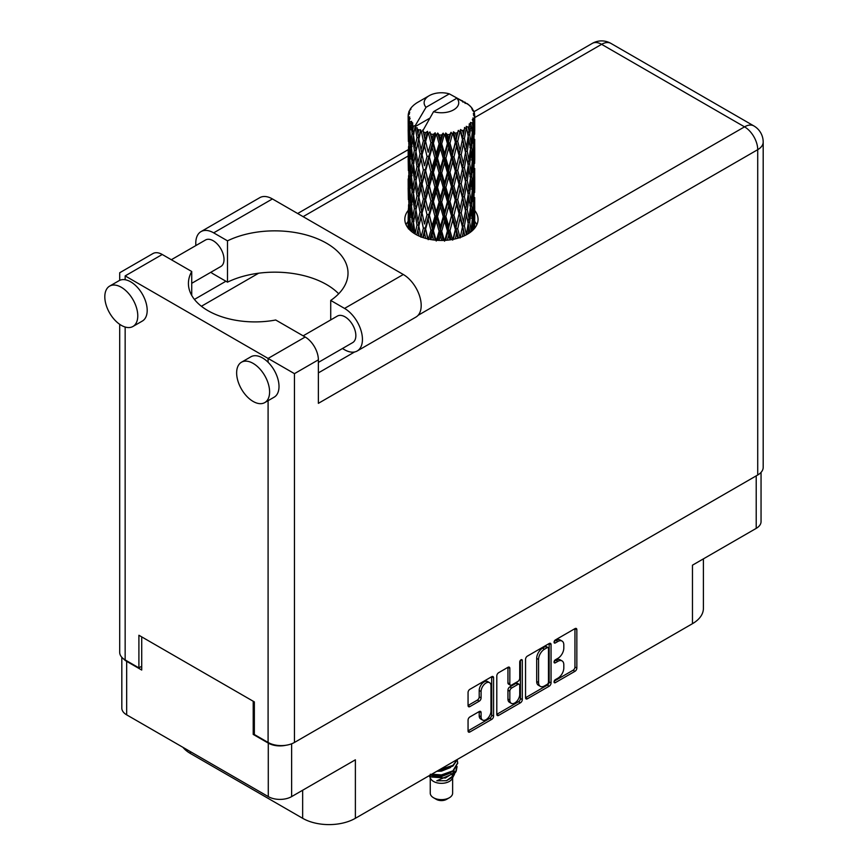 <?xml version="1.0" encoding="UTF-8"?>
<svg xmlns="http://www.w3.org/2000/svg" width="868" height="868" viewBox="0 0 868 868"><rect width="100%" height="100%" fill="white"/><g stroke="black" fill="none" stroke-linecap="round" stroke-linejoin="round"><path stroke-width="1.3" d="M489.53 682.628L487.642 681.543A6.998 4.036 120 0 0 484.149 681.89A6.998 4.036 120 0 0 479.201 690.451L481.089 691.536A6.998 4.036 120 0 1 486.026 682.975A6.998 4.036 120 0 1 489.53 682.628A6.998 4.036 120 0 1 490.973 685.828L490.973 711.12A6.998 4.036 120 0 1 487.924 718.161A6.998 4.036 120 0 1 482.532 720.028A6.998 4.036 120 0 1 481.089 716.827L481.089 712.617A2.615 1.508 120 0 0 480.546 711.424A2.615 1.508 120 0 0 479.234 711.543L469.903 716.935A2.615 1.508 120 0 0 468.058 720.136L468.058 730.921A2.615 1.508 120 0 0 468.59 732.115A2.615 1.508 120 0 0 469.903 731.984L491.711 719.388A2.615 1.508 120 0 0 493.566 716.187L493.566 677.767A2.615 1.508 120 0 0 493.024 676.573A2.615 1.508 120 0 0 491.711 676.704L469.903 689.3A2.615 1.508 120 0 0 468.058 692.501L468.058 705.521A2.615 1.508 120 0 0 468.59 706.715A2.615 1.508 120 0 0 469.903 706.585L479.234 701.192A2.615 1.508 120 0 0 481.089 697.991L481.089 691.536M521.017 659.788L522.308 660.537A1.834 1.052 120 0 0 521.928 659.702A1.834 1.052 120 0 0 521.017 659.788A1.834 1.052 120 0 0 519.715 662.024L519.715 678.255A2.615 1.508 120 0 1 517.87 681.456L511.675 685.026A2.615 1.508 120 0 1 510.373 685.156A2.615 1.508 120 0 1 509.831 683.962L509.831 668.382A2.615 1.508 120 0 0 509.288 667.177A2.615 1.508 120 0 0 507.975 667.308L509.831 668.382M525.541 659.311L525.541 697.731A2.615 1.508 120 0 0 526.084 698.924A2.615 1.508 120 0 0 527.386 698.794L549.205 686.197A2.615 1.508 120 0 0 551.05 682.997L551.05 644.577A2.615 1.508 120 0 0 550.507 643.383A2.615 1.508 120 0 0 549.205 643.514L527.386 656.11A2.615 1.508 120 0 0 525.541 659.311M557.885 678.201L555.346 679.666A1.834 1.052 120 0 0 554.153 681.282A1.834 1.052 120 0 0 554.435 682.747A1.834 1.052 120 0 0 555.346 682.649L574.985 671.311A2.615 1.508 120 0 0 576.84 668.11L576.84 629.691A2.615 1.508 120 0 0 576.298 628.497A2.615 1.508 120 0 0 574.985 628.627L555.346 639.966A1.834 1.052 120 0 0 554.153 641.571A1.834 1.052 120 0 0 554.435 643.047A1.834 1.052 120 0 0 555.346 642.949L557.885 641.485A8.365 4.828 120 0 1 562.073 641.072A8.365 4.828 120 0 1 563.809 644.902L563.809 648.103A8.365 4.828 120 0 1 557.885 658.345L555.346 659.81A1.834 1.052 120 0 0 554.153 661.427A1.834 1.052 120 0 0 554.435 662.892A1.834 1.052 120 0 0 555.346 662.805L557.885 661.34A8.365 4.828 120 0 1 562.073 660.917A8.365 4.828 120 0 1 563.809 664.747L563.809 667.948A8.365 4.828 120 0 1 557.885 678.201M520.453 702.798L498.644 715.395A2.615 1.508 120 0 1 497.342 715.525A2.615 1.508 120 0 1 496.8 714.321L518.576 701.713L520.453 702.798A2.615 1.508 120 0 0 522.308 699.597L522.308 660.537M498.644 715.395L496.8 714.321L496.8 675.901A2.615 1.508 120 0 1 498.644 672.7L507.975 667.308M761.052 472.376L761.052 521.635A16.514 9.537 180 0 1 756.212 528.373L692.469 565.176L692.469 623.68L355.381 818.296A37.281 21.526 180 0 1 302.65 818.296L302.65 790.238M355.381 818.296L355.381 759.804L291.626 796.607A16.514 9.537 180 0 1 268.277 796.607L126.663 714.841A16.514 9.537 180 0 1 121.824 708.104L121.824 657.315M190.407 751.645L190.407 753.489L302.65 818.296M190.407 753.489A37.281 21.526 180 0 1 182.964 747.348M703.395 558.873L703.395 608.457A37.281 21.526 180 0 1 692.469 623.68M254.346 733.764L253.217 734.415L268.277 743.106A16.514 9.537 0 0 0 285.756 745.297M253.217 734.415L253.217 701.246M123.625 658.931A16.514 9.537 0 0 0 126.663 661.351L141.723 670.042L141.723 636.884M562.073 660.917L560.185 659.832A8.365 4.828 120 0 0 556.008 660.244L557.885 661.34M554.196 661.297L556.008 660.244M562.073 641.072L560.185 639.987A8.365 4.828 120 0 0 556.008 640.4L557.885 641.485M554.196 641.441L556.008 640.4M554.196 681.141L573.108 670.226A2.615 1.508 120 0 0 574.952 667.025L574.952 628.649M527.386 698.794L525.541 697.731L547.317 685.112A2.615 1.508 120 0 0 549.162 681.912L549.162 643.535M547.165 684.385A1.834 1.052 120 0 0 548.467 682.15L548.467 648.418A1.834 1.052 120 0 0 548.088 647.582A1.834 1.052 120 0 0 547.165 647.68L544.486 649.221A8.365 4.828 120 0 0 538.572 659.463L538.572 682.519A8.365 4.828 120 0 0 540.308 686.349A8.365 4.828 120 0 0 544.486 685.937L547.165 684.385M548.088 647.582L546.2 646.497A1.834 1.052 120 0 0 545.288 646.584L547.165 647.68M540.308 686.349L538.42 685.264A8.365 4.828 120 0 1 536.684 681.434L536.684 658.378A8.365 4.828 120 0 1 542.609 648.136L545.288 646.584M507.943 667.329L507.943 682.877A2.615 1.508 120 0 0 508.485 684.071L510.373 685.156M520.42 660.288L520.42 698.512L522.308 699.597M509.831 700.129A6.998 4.036 120 0 0 511.274 703.33A6.998 4.036 120 0 0 516.666 701.452A6.998 4.036 120 0 0 519.715 694.422L519.715 685.503A2.615 1.508 120 0 0 519.173 684.31A2.615 1.508 120 0 0 517.87 684.44L511.675 688.02A2.615 1.508 120 0 0 509.831 691.221L509.831 700.129L507.943 699.044A6.998 4.036 120 0 0 509.397 702.245L511.274 703.33M519.173 684.31L517.295 683.225A2.615 1.508 120 0 0 515.983 683.355L517.87 684.44M507.943 699.044L507.943 690.125A2.615 1.508 120 0 1 509.798 686.924L515.983 683.355M518.576 701.713A2.615 1.508 120 0 0 520.42 698.512M482.532 720.028L480.655 718.943A6.998 4.036 120 0 1 479.201 715.742L479.201 711.565M468.058 705.478L477.357 700.107A2.615 1.508 120 0 0 479.201 696.906L479.201 690.451M468.058 730.878L489.834 718.303A2.615 1.508 120 0 0 491.679 715.102L491.679 676.725M338.683 293.796A73.237 42.282 0 0 0 227.503 282.154L213.669 274.169A25.302 14.604 60 0 1 210.837 272.281M195.886 245.546A25.302 14.604 60 0 1 195.777 243.181A25.302 14.604 60 0 1 201.018 231.604A25.302 14.604 60 0 1 213.669 232.852L272.422 198.935A25.302 14.604 60 0 0 259.771 197.676L201.018 231.604M269.601 391.924A23.306 13.454 -120 0 0 259.423 368.466A23.306 13.454 -120 0 0 241.467 362.227A23.306 13.454 -120 0 0 236.638 372.893A23.306 13.454 -120 0 0 246.816 396.34A23.306 13.454 -120 0 0 264.773 402.589A23.306 13.454 -120 0 0 269.601 391.924M264.773 402.589L274.19 397.153A23.306 13.454 -120 0 0 279.008 386.488A23.306 13.454 -120 0 0 268.093 362.26A23.306 13.454 -120 0 0 250.885 356.791L241.467 362.227M137.773 315.811A23.306 13.454 -120 0 0 127.596 292.364A23.306 13.454 -120 0 0 109.639 286.114A23.306 13.454 -120 0 0 104.811 296.78A23.306 13.454 -120 0 0 114.988 320.238A23.306 13.454 -120 0 0 132.945 326.476A23.306 13.454 -120 0 0 137.773 315.811M132.945 326.476L142.363 321.041A23.306 13.454 -120 0 0 147.191 310.375A23.306 13.454 -120 0 0 125.155 279.746A23.306 13.454 -120 0 0 119.057 280.679L109.639 286.114M408.155 210.501A36.619 21.147 0 0 0 404.824 219.322A36.619 21.147 0 0 0 427.425 238.852A36.619 21.147 0 0 0 467.331 234.262A36.619 21.147 0 0 0 478.062 219.322A36.619 21.147 0 0 0 474.731 210.512M474.709 221.362A36.619 21.147 180 0 1 476.825 224.758M171.332 259.727L205.542 239.98A15.309 8.843 60 0 1 217.336 244.082A15.309 8.843 60 0 1 224.02 259.489A15.309 8.843 60 0 1 220.852 266.498L191.73 283.315M303.149 335.84L337.359 316.082A15.309 8.843 60 0 1 349.164 320.184A15.309 8.843 60 0 1 355.847 335.601A15.309 8.843 60 0 1 352.679 342.61L318.372 362.412M227.503 282.154L227.503 240.837L213.669 232.852M119.697 280.353L119.697 272.758L152.931 253.564A18.64 10.763 60 0 1 162.251 254.487L125.155 275.905C118.048 271.803 118.048 271.803 125.155 275.905L294.458 373.652L294.458 742.455A18.64 10.763 180 0 1 268.093 742.455L254.346 734.523L254.346 701.897L138.902 635.257L138.902 667.872L125.155 659.93A18.64 10.763 180 0 1 119.697 652.324L119.697 324.306M268.093 362.26L268.093 358.43L305.189 337.012L275.72 319.999A66.586 38.442 0 0 1 188.421 283.467A66.586 38.442 0 0 1 191.73 271.5L162.251 254.487M305.189 337.012A18.64 10.763 60 0 1 318.372 359.84L318.372 403.338L757.721 149.676L757.721 474.991L294.458 742.455M138.902 667.872L141.723 666.244M418.094 315.323L744.538 126.847A18.64 10.763 60 0 1 757.721 149.676A18.64 10.763 180 0 0 763.189 142.07L763.189 467.385A18.64 10.763 180 0 1 757.721 474.991M194.421 299.417L225.908 281.232M201.398 306.263L258.653 273.203M406.05 224.758A36.619 21.147 180 0 1 408.144 221.383M191.73 295.424L191.73 271.5M330.719 319.923L330.719 300.426L344.553 308.422A25.302 14.604 60 0 1 361.077 330.708A25.302 14.604 60 0 1 357.204 350.987A25.302 14.604 60 0 1 344.553 349.739L342.437 348.524M344.553 308.422L403.305 274.494A25.302 14.604 60 0 1 419.83 296.791A25.302 14.604 60 0 1 415.956 317.07L357.204 350.987M330.719 300.426A73.237 42.282 0 0 0 348.014 273.138A73.237 42.282 0 0 0 305.612 234.783A73.237 42.282 0 0 0 227.503 240.837M403.305 274.494L272.422 198.935M430.257 777.837L430.257 793.178A11.186 6.456 0 0 0 433.533 797.746L436.354 799.374A7.194 4.156 0 0 0 446.521 799.374L449.353 797.746A11.186 6.456 0 0 0 452.629 793.178L452.629 777.837M436.354 799.374L433.533 797.746A11.186 6.456 0 0 0 449.353 797.746M429.128 775.721L430.745 778.759A11.186 6.456 0 0 0 433.533 781.439A11.186 6.456 0 0 0 452.13 778.759L454.593 773.92M452.239 775.2A11.186 6.456 0 0 0 450.416 773.019M429.378 775.569L431.526 777.012L445.371 778.032L456.243 771.023L455.353 772.704L436.81 780.788L446.477 780.69L454.116 775.037M456.329 767.963L455.906 771.446M456.243 771.023L457.067 766.531M431.526 774.332A16.242 9.374 0 0 0 435.226 775.558L441.443 775.601L452.922 771.489L457.675 763.156M431.776 774.191L441.443 774.918L452.922 770.817L457.686 762.82L457.306 760.444M438.481 770.317L441.443 770.166L452.922 766.053L457.588 759.283M439.707 769.601L452.922 765.37L457.414 759.381M417.899 133.661L417.052 128.887A33.288 19.215 0 0 0 417.899 129.397A33.288 19.215 0 0 0 418.777 129.885L417.899 133.661L418.843 137.665L417.899 142.753L420.014 153.907L417.899 162.793L415.956 151.553L420.763 130.873L420.622 129.809L418.777 129.885M415.956 151.553L417.899 142.753M417.899 191.926L415.956 180.696L418.843 166.797L417.899 171.897L420.014 183.039L417.899 191.926L418.843 195.94L417.899 201.04L420.014 212.172L417.899 221.08L415.956 209.828L421.034 188.052L423.378 199.043L421.034 208.103L418.843 197.003M415.956 180.696L417.899 171.897M415.956 209.828L417.899 201.04M416.814 234.968L417.899 230.172L418.994 236.02M408.144 115.704A33.288 19.215 0 0 0 408.144 115.813A33.288 19.215 0 0 0 408.22 117.115L408.166 120.674L408.144 115.704L409.522 113.73L408.264 114.196A33.288 19.215 0 0 1 408.329 113.806L409.772 112.243L408.709 112.308A33.288 19.215 0 0 1 409.24 110.93L410.955 109.173L410 109.487A33.288 19.215 0 0 1 410.238 109.108L411.237 107.719A33.288 19.215 0 0 1 412.354 106.46L413.711 105.169A33.288 19.215 0 0 1 414.101 104.844L415.674 103.639A33.288 19.215 0 0 1 417.291 102.576L419.352 101.382M408.502 118.612A33.288 19.215 0 0 0 408.611 119.014L409.132 129.256L408.557 137.643L408.502 118.612L409.696 116.876L408.22 117.115M409.154 120.489A33.288 19.215 0 0 0 409.837 121.845L409.468 125.437L409.154 120.489L410.097 118.341L408.611 119.014M410.748 123.256A33.288 19.215 0 0 0 411.031 123.625L412.137 133.748L410.889 142.265L409.859 130.699L411.616 121.357L409.837 121.845M412.181 124.981A33.288 19.215 0 0 0 413.428 126.196L412.788 129.853L412.647 122.724L411.031 123.625M429.638 118.265L415.164 126.63L415.371 125.459L413.428 126.196M415.371 125.459L426.025 107.306A17.306 9.993 0 0 1 429.193 95.697L418.419 101.925M462.883 102.131L462.796 101.068A33.288 19.215 0 0 0 460.908 100.221L449.32 93.863A17.306 9.993 0 0 0 429.193 95.697M474.666 221.59L474.709 201.387M474.243 228.707L474.579 218.389L474.72 228.132M474.329 217.553L474.579 218.389M465.302 102.804L465.226 102.359A33.288 19.215 0 0 0 464.727 102.077L464.033 102.098M474.666 192.457L474.709 172.265M474.731 197.611L474.579 209.297L474.731 197.611M474.438 214.602L473.928 226.233L473.179 217.835L473.928 206.204L474.438 214.602M472.051 230.921L472.756 223.098L473.44 229.597M472.149 220.808L472.767 223.098M473.31 228.241L473.928 226.233M473.179 217.835L471.508 218.291M473.472 204.609L473.928 206.204M474.221 210.479L474.579 209.297M474.188 200.909L472.626 201.484M474.329 188.41L474.579 189.257M470.315 106.569L470.272 106.2A33.288 19.215 0 0 0 469.913 105.853L468.47 104.594A33.288 19.215 0 0 0 466.973 103.476L466.474 103.466M465.226 102.359L465.129 103.422M414.926 127.433A33.288 19.215 0 0 0 415.349 127.748L416.998 137.665L415.132 146.41L413.472 135.039L415.164 126.63M417.052 128.887L417.193 127.824L415.349 127.748M420.763 130.873A33.288 19.215 0 0 0 421.305 131.122L423.378 140.768L421.034 149.817L418.843 138.728M468.438 104.811L468.47 104.594A33.288 19.215 0 0 0 468.438 104.572L456.85 98.214L433.555 111.657L422.705 130.981L421.305 131.122M474.666 163.325L474.709 143.133M474.731 168.479L474.579 180.143L474.731 168.479M474.438 185.448L473.928 197.112L473.179 188.692L473.928 177.061L474.438 185.448M473.613 202.385L472.767 213.995L471.671 205.499L472.767 193.965L473.613 202.385M472.3 219.257L471.096 230.769L469.686 222.208L471.096 210.729L472.3 219.257M468.015 233.861L468.97 227.383L469.913 232.613M470.272 106.2L471.487 107.534A33.288 19.215 0 0 1 472.452 108.825L471.747 108.869L473.31 110.258A33.288 19.215 0 0 1 473.505 110.637L472.463 110.29L474.102 112.102A33.288 19.215 0 0 1 474.492 113.502L473.32 113.404L474.698 115.01A33.288 19.215 0 0 1 474.72 115.401L473.396 114.891L474.677 116.909L474.579 121.878L474.449 118.319L472.886 118.015L474.004 119.806L474.438 127.173L473.928 138.826L473.179 130.417L473.852 120.196L472.322 119.469L473.158 121.65L472.767 126.587L472.322 122.985L470.478 122.431L472.3 131.838L471.096 143.361L469.686 134.79L470.944 124.71L469.306 123.755L468.97 130.873L468.264 127.184L466.246 126.359L466.843 129.321L466.246 126.359M433.555 111.657A17.306 9.993 0 0 0 453.682 109.824A17.306 9.993 0 0 0 456.85 98.214M423.454 131.979A33.288 19.215 0 0 0 425.559 132.706L424.495 136.612L422.9 129.799M427.902 133.368A33.288 19.215 0 0 0 428.542 133.531L430.908 142.851L428.217 152.269L425.635 141.538L427.902 133.368L427.577 131.35L425.559 132.706M430.984 134.052A33.288 19.215 0 0 0 433.327 134.453L432.156 138.533L429.942 131.936L428.542 133.531M435.888 134.757A33.288 19.215 0 0 0 436.571 134.822L439.089 143.795L436.235 153.614L433.414 143.274L435.888 134.757L435.172 132.815L433.327 134.453M439.175 134.985A33.288 19.215 0 0 0 441.617 135.028L440.391 139.281L439.175 134.985L437.711 133.043L436.571 134.822M444.221 134.963A33.288 19.215 0 0 0 444.915 134.92L447.421 143.524L444.568 153.766L441.704 143.838L444.221 134.963L443.157 133.151L441.617 135.028M447.508 134.703A33.288 19.215 0 0 0 449.895 134.399L448.702 138.826L447.508 134.703L445.729 133.01L444.915 134.92M452.391 133.965A33.288 19.215 0 0 0 453.042 133.824L455.374 142.07L452.716 152.714L449.971 143.198L452.391 133.965L451.045 132.316L449.895 134.399M455.45 133.238A33.288 19.215 0 0 0 457.631 132.598L456.557 137.198L455.45 133.238L453.465 131.817L453.042 133.824M459.866 131.817A33.288 19.215 0 0 0 460.441 131.589L462.46 139.52L460.149 150.533L457.707 141.386L459.866 131.817L458.326 130.384L457.631 132.598M462.525 130.688A33.288 19.215 0 0 0 464.358 129.744L463.458 134.486L462.525 130.688L460.452 129.549L460.441 131.589M466.181 128.67A33.288 19.215 0 0 0 466.637 128.366L468.221 136.037L466.409 147.343L464.413 138.522L466.181 128.67L464.543 127.477L464.358 129.744M468.264 127.184A33.288 19.215 0 0 0 469.642 126.023M472.322 122.985A33.288 19.215 0 0 0 473.158 121.65M474.449 118.319A33.288 19.215 0 0 0 474.677 116.909M468.167 223.803L468.97 227.383M470.738 232.006L471.096 230.769M469.686 222.208L467.874 222.414L468.97 218.291L467.255 209.589L468.97 198.251L470.489 206.844L468.97 218.291M470.369 207.778L471.096 210.729M471.953 216.685L472.767 213.995M471.671 205.499L469.913 205.835L471.096 201.647L469.686 193.065L471.096 181.596L472.3 190.114L471.096 201.647M472.149 191.665L472.767 193.965M473.31 199.108L473.928 197.112M473.179 188.692L471.508 189.148M473.472 175.477L473.928 177.061M474.221 181.336L474.579 180.143M474.188 171.788L472.626 172.352M474.329 159.267L474.579 160.113M473.559 111.495L473.505 110.637M472.387 109.433L472.452 108.825M474.666 134.182L474.72 115.401M474.731 139.336L474.579 151.01L474.731 139.336M474.438 156.305L473.928 167.969L473.179 159.549L473.928 147.94L474.438 156.305M473.613 173.253L472.767 184.851L471.671 176.378L472.767 164.811L473.613 173.253M468.221 223.456L466.409 234.761L464.413 225.951L466.409 214.721L468.221 223.456M462.329 236.682L463.458 230.996L464.575 235.705M464.413 225.951L462.579 225.875L464.749 235.629M460.149 237.941L457.707 228.805L460.149 217.901L463.458 230.996M467.255 209.589L465.411 209.655L466.843 216.729M465.53 210.718L463.458 221.904L461.212 212.92L463.458 201.864L466.409 214.721M468.167 194.66L468.97 198.251M469.686 193.065L467.874 193.271L468.97 189.137L467.255 180.468L468.97 169.108L470.489 177.723L468.97 189.137M470.369 178.656L471.096 181.596M471.953 187.542L472.767 184.851M471.671 176.378L469.913 176.703L471.096 172.504L469.686 163.922L471.096 152.464L472.3 160.96L471.096 172.504M472.149 162.522L472.767 164.811M473.31 169.976L473.928 167.969M473.179 159.549L471.508 159.994M473.472 146.345L473.928 147.94M474.221 152.193L474.579 151.01M474.188 142.645L472.626 143.209M474.329 130.124L474.579 130.97M474.438 114.695L474.492 113.502M473.613 144.11L472.767 155.708L471.671 147.234L472.767 135.668L473.613 144.11M468.221 194.313L466.409 205.629L464.413 196.797L466.409 185.578L468.221 194.313M462.46 226.949L460.257 237.452M455.299 238.884L456.557 233.709L457.794 238.233M457.707 228.805L455.95 228.479L458.434 238.038M455.374 229.499L452.716 240.132L449.971 230.617L452.716 220.092L455.374 229.499L455.95 228.479L456.557 233.709M461.212 212.92L459.4 212.714L462.579 225.875L463.458 221.904M459.053 213.767L456.557 224.617L453.931 215.275L456.557 204.577L459.053 213.767L459.4 212.714L460.149 217.901M464.413 196.797L462.579 196.732L465.411 209.655L466.409 205.629M462.46 197.796L460.149 208.808L457.707 199.662L460.149 188.768L463.458 201.864M467.255 180.468L465.411 180.533L466.843 187.607M465.53 181.596L463.458 192.761L461.212 183.788L463.458 172.721L466.409 185.578M468.167 165.506L468.97 169.108M469.686 163.922L467.874 164.117L468.97 160.005L467.255 151.325L468.97 139.965L470.489 148.58L468.97 160.005M470.369 149.513L471.096 152.464M471.953 158.399L472.767 155.708M471.671 147.234L469.913 147.571L471.096 143.361M472.149 133.379L472.767 135.668M473.31 140.833L473.928 138.826M473.179 130.417L471.508 130.873M474.221 123.061L474.579 121.878M468.221 165.17L466.409 176.486L464.413 167.654L466.409 156.457L468.221 165.17M447.378 240.176L448.702 235.337L450.015 239.872M449.971 230.617L448.409 230.042L451.1 239.709M447.421 230.942L444.568 241.185L441.704 231.257L444.568 221.145L447.421 230.942L448.409 230.042L448.702 235.337M453.931 215.275L452.261 214.819L455.95 228.479L456.557 224.617M451.479 215.785L448.702 226.244L445.87 216.501L448.702 206.204L451.479 215.785L452.261 214.819L452.716 220.092M457.707 199.662L455.95 199.336L459.4 212.714L460.149 208.808M455.374 200.345L452.716 211L449.971 201.474L452.716 190.949L455.374 200.345L455.95 199.336L456.557 204.577M461.212 183.788L459.4 183.593L462.579 196.732L463.458 192.761M459.053 184.634L456.557 195.463L453.931 186.143L456.557 175.423L459.053 184.634L459.4 183.593L460.149 188.768M464.413 167.654L462.579 167.589L465.411 180.533L466.409 176.486M462.46 168.652L460.149 179.676L457.707 170.519L460.149 159.636L463.458 172.721M467.255 151.325L465.411 151.39L466.854 158.497M465.53 152.453L463.458 163.618L461.212 154.645L463.458 143.578L466.409 156.457M468.167 136.374L468.97 139.965M469.686 134.79L467.874 134.985L468.97 130.873M471.953 129.267L472.767 126.587M439.056 240.414L440.391 235.792L441.736 240.458M441.704 231.257L440.434 230.487L443.19 240.436M439.089 231.213L436.235 241.033L433.414 230.693L436.235 220.993L439.089 231.213L440.434 230.487L440.391 235.792M445.87 216.501L444.449 215.828L448.409 230.042L448.702 226.244M443.266 216.653L440.391 226.7L437.526 216.544L440.391 206.66L443.266 216.653L444.449 215.828L444.568 221.145M449.971 201.474L448.409 200.899L452.261 214.819L452.716 211M447.421 201.799L444.568 212.052L441.704 202.114L444.568 192.002L447.421 201.799L448.409 200.899L448.702 206.204M453.931 186.143L452.261 185.687L455.95 199.336L456.557 195.463M451.479 186.653L448.702 197.101L445.87 187.379L448.702 177.061L451.479 186.653L452.261 185.687L452.716 190.949M457.707 170.519L455.95 170.193L459.4 183.593L460.149 179.676M455.374 171.202L452.716 181.868L449.971 172.331L452.716 161.828L455.374 171.202L455.95 170.193L456.557 175.423M461.212 154.645L459.4 154.45L462.579 167.589L463.458 163.618M459.053 155.502L456.557 166.331L453.931 156.999L456.557 146.28L459.053 155.502L459.4 154.45L460.149 159.636M464.413 138.522L462.579 138.457L465.411 151.39L466.409 147.343M462.46 139.52L463.458 143.578M430.843 239.557L432.156 235.044L433.457 239.948M433.414 230.693L432.524 229.76L435.204 240.154M430.908 230.27L428.217 239.687L425.635 228.957L428.217 219.647L430.908 230.27L432.524 229.76L432.156 235.044M437.526 216.544L436.441 215.676L440.434 230.487L440.391 226.7M434.944 216.306L432.156 225.94L429.421 215.383L432.156 205.911L434.944 216.306L436.441 215.676L436.235 220.993M441.704 202.114L440.434 201.333L444.449 215.828L444.568 212.052M439.089 202.07L436.235 211.9L433.414 201.55L436.235 191.85L439.089 202.07L440.434 201.333L440.391 206.66M445.87 187.379L444.449 186.696L448.409 200.899L448.702 197.101M443.266 187.521L440.391 197.546L437.526 187.412L440.391 177.517L443.266 187.521L444.449 186.696L444.568 192.002M449.971 172.331L448.409 171.756L452.261 185.687L452.716 181.868M447.421 172.656L444.568 182.92L441.704 172.971L444.568 162.88L447.421 172.656L448.409 171.756L448.702 177.061M453.931 156.999L452.261 156.555L455.95 170.193L456.557 166.331M451.479 157.509L448.702 167.958L445.87 158.236L448.702 147.918L451.479 157.509L452.261 156.555L452.716 161.828M457.707 141.386L455.95 141.061L459.4 154.45L460.149 150.533M455.374 142.07L455.95 141.061L456.557 146.28M460.452 129.549L462.579 138.457L463.458 134.486M423.28 237.68L424.495 233.123L425.721 238.407M425.635 228.957L427.664 238.906M423.378 228.186L421.034 237.235L418.843 226.157L421.034 217.195L423.378 228.186L425.168 227.926L424.495 233.123M429.421 215.383L432.524 229.76L432.156 225.94M427.034 214.787L424.495 224.031L422.087 213.094L424.495 203.991L427.034 214.787L428.749 214.385L428.217 219.647M433.414 201.55L432.524 200.617L436.441 215.676L436.235 211.9M430.908 201.126L428.217 210.555L425.635 199.814L428.217 190.504L430.908 201.126L432.524 200.617L432.156 205.911M437.526 187.412L436.441 186.555L440.434 201.333L440.391 197.546M434.944 187.184L432.156 196.797L429.421 186.251L432.156 176.757L434.944 187.184L436.441 186.555L436.235 191.85M441.704 172.971L440.434 172.189L444.449 186.696L444.568 182.92M439.089 172.916L436.235 182.768L433.414 172.406L436.235 162.728L439.089 172.916L440.434 172.189L440.391 177.517M445.87 158.236L444.449 157.564L448.409 171.756L448.702 167.958M443.266 158.377L440.391 168.414L437.526 158.28L440.391 148.374L443.266 158.377L444.449 157.564L444.568 162.88M449.971 143.198L448.409 142.623L452.261 156.555L452.716 152.714M447.421 143.524L448.409 142.623L448.702 147.918M453.465 131.817L455.95 141.061L456.557 137.198M418.843 226.157L417.899 230.172M422.087 213.094L424.495 224.031M420.014 212.172L421.848 212.042L421.034 217.195M425.635 199.814L428.217 210.555M423.378 199.043L425.168 198.772L424.495 203.991M429.421 186.251L432.524 200.617L432.156 196.797M427.034 185.654L424.495 194.888L422.087 183.973L424.495 174.848L427.034 185.654L428.749 185.264L428.217 190.504M433.414 172.406L432.524 171.463L436.441 186.555L436.235 182.768M430.908 171.983L428.217 181.423L425.635 170.66L428.217 161.383L430.908 171.983L432.524 171.463L432.156 176.757M437.526 158.28L436.441 157.412L440.434 172.189L440.391 168.414M434.944 158.041L432.156 167.665L429.421 157.119L432.156 147.614L434.944 158.041L436.441 157.412L436.235 162.728M441.704 143.838L440.434 143.057L444.449 157.564L444.568 153.766M439.089 143.795L440.434 143.057L440.391 148.374M445.729 133.01L448.409 142.623L448.702 138.826M416.998 225.083L415.132 233.828L413.472 222.468L415.132 213.788L416.998 225.083L418.843 225.083L417.899 221.08M411.899 231.81L412.788 226.364L413.689 233.112M413.559 223.098L412.788 226.364M415.967 209.872L415.132 213.788M422.087 183.973L425.168 198.772L421.848 212.042L421.034 208.103M420.014 183.039L421.848 182.909L421.034 188.052M425.635 170.66L428.749 185.264L425.168 198.772L424.495 194.888M423.378 169.9L421.034 178.971L418.843 167.86L421.034 158.931L423.378 169.9L425.168 169.629L424.495 174.848M429.421 157.119L432.524 171.463L428.749 185.264L428.217 181.423M427.034 156.511L424.495 165.745L422.087 154.829L424.495 145.705L427.034 156.511L428.749 156.121L428.217 161.383M433.414 143.274L432.524 142.341L436.441 157.412L432.524 171.463L432.156 167.665M430.908 142.851L432.524 142.341L432.156 147.614M437.711 133.043L440.434 143.057L436.441 157.412L436.235 153.614M443.157 133.151L440.434 143.057L440.391 139.281M416.998 195.94L415.132 204.696L413.472 193.325L415.132 184.645L416.998 195.94L418.843 195.94L421.642 181.857M414.351 208.635L412.788 217.271L411.432 205.781L412.788 197.231L414.351 208.635L416.184 208.765L415.132 204.696M412.137 221.166L410.889 229.684L409.859 218.118L410.889 209.644L412.137 221.166L413.928 221.438L412.788 217.271M408.882 229L409.468 221.948L410.108 230.259M410.011 220.005L409.468 221.948M411.399 231.409L410.889 229.684M411.562 207.018L410.889 209.644M413.559 193.955L412.788 197.231M415.967 180.75L415.132 184.645M421.598 181.629L421.034 178.971M418.843 167.86L417.899 162.793M422.087 154.829L424.495 165.745M420.014 153.907L421.848 153.766L421.034 158.931M425.635 141.538L428.217 152.269M423.378 140.768L425.168 140.497L424.495 145.705M429.942 131.936L432.524 142.341L432.156 138.533M416.998 166.797L415.132 175.564L413.472 164.171L415.132 155.524L416.998 166.797L418.843 166.797L421.848 153.766L421.034 149.817M414.351 179.502L412.788 188.117L411.432 176.649L412.788 168.088L414.351 179.502L416.184 179.643L415.132 175.564M412.137 192.023L410.889 200.551L409.859 188.974L410.889 180.501L412.137 192.023L413.928 192.284L412.788 188.117M410.39 204.392L409.468 212.844L408.785 201.202L409.468 192.815L410.39 204.392L412.105 204.783M409.132 216.674L408.557 225.051L408.557 205.011L409.132 216.674L410.748 217.184M408.144 228.121L408.166 217.184L408.383 228.859M409.056 226.667L408.557 225.051M408.915 203.785L408.557 205.011M410.184 215.21L409.468 212.844M410.011 190.862L409.468 192.815M411.768 203.535L410.889 200.551M411.562 177.886L410.889 180.501M413.559 164.811L412.788 168.088M415.967 151.607L415.132 155.524M421.598 152.464L421.848 153.766L425.168 140.497L424.495 136.612M422.922 129.929L425.168 140.497L427.577 131.35M414.351 150.359L412.788 158.985L411.432 147.506L412.788 138.945L414.351 150.359L416.184 150.5L415.132 146.41M412.137 162.88L410.889 171.419L409.859 159.831L410.889 151.379L412.137 162.88L413.928 163.141L412.788 158.985M410.39 175.271L409.468 183.701L408.785 172.081L409.468 163.661L410.39 175.271L412.105 175.661M409.132 187.531L408.557 195.918L408.557 175.878L409.132 187.531L410.748 188.041M408.383 199.716L408.166 188.052L408.383 199.716L409.87 200.345M408.383 208.787L408.21 217.033M409.056 197.535L408.557 195.918M408.915 174.652L408.557 175.878M410.184 186.067L409.468 183.701M410.011 161.719L409.468 163.661M411.768 174.403L410.889 171.419M411.562 148.754L410.889 151.379M413.559 135.668L412.788 138.945M416.998 137.665L418.843 137.665L420.622 129.809M410.39 146.128L409.468 154.569L408.785 142.938L409.468 134.518L410.39 146.128L412.105 146.518M409.132 158.377L408.557 166.786L408.557 146.746L409.132 158.377L410.748 158.898M408.383 170.595L408.166 158.909L408.383 170.595L409.87 171.213M408.166 178.96L408.21 187.9M408.383 179.643L408.166 178.938M409.056 168.403L408.557 166.786M408.915 145.52L408.557 146.746M410.184 156.924L409.468 154.569M410.011 132.576L409.468 134.518M411.768 145.26L410.889 142.265M449.32 93.863L426.025 107.306M412.137 133.748L413.928 134.008L412.788 129.853M408.383 141.451L408.166 129.766L408.383 141.451L409.87 142.081M408.166 149.817L408.21 158.757M408.383 150.5L408.166 149.806M409.056 139.26L408.557 137.643M409.132 129.256L410.748 129.766M410.184 127.791L409.468 125.437M408.166 120.695L408.21 129.614M408.264 114.196L408.242 115.574M408.383 121.379L408.166 120.674M408.709 112.308L408.774 113.328M410 109.487L409.946 110.203M435.226 775.558L430.268 774.234M446.477 780.69L450.384 778.509L452.933 775.786M453.736 774.072L454.083 770.567M454.04 771.316L453.942 770.686M436.81 771.283L441.443 771.142L450.546 767.518M452.532 775.005L454.083 770.632M430.647 774.842L432.503 775.797L441.443 776.578L450.546 772.954M435.172 132.815L421.848 182.909M421.848 212.042L416.77 234.946M451.045 132.316L422.749 237.496M458.326 130.384L448.409 171.756L429.877 239.373M461.136 145.943L452.261 185.687L437.689 240.349M461.136 175.076L445.696 240.317M461.125 204.24L453.4 239.297M461.125 233.394L460.311 237.431M756.212 528.373L756.212 475.859M291.626 743.8L291.626 796.607M268.277 796.607L268.277 743.106M126.663 661.351L126.663 714.841M554.055 662.056L555.346 662.805M554.055 642.201L555.346 642.949M574.985 628.627L576.84 629.691M574.952 667.025L576.84 668.11M573.108 670.226L574.985 671.311M554.055 681.912L555.346 682.649M549.205 643.514L551.05 644.577M549.162 681.912L551.05 682.997M547.317 685.112L549.205 686.197M542.609 648.136L544.486 649.221M536.684 658.378L538.572 659.463M536.684 681.434L538.572 682.519M507.943 682.877L509.831 683.962M509.798 686.924L511.675 688.02M507.943 690.125L509.831 691.221M479.234 711.543L481.089 712.617M479.201 715.742L481.089 716.827M479.201 696.906L481.089 697.991M477.357 700.107L479.234 701.192M468.058 705.521L469.903 706.585M491.711 676.704L493.566 677.767M491.679 715.102L493.566 716.187M489.834 718.303L491.711 719.388M468.058 730.921L469.903 731.984M268.093 742.455L268.093 400.669M125.155 275.905L125.155 279.746M125.155 327.03L125.155 659.93M763.189 142.07A18.64 18.64 0 0 0 753.858 125.925A18.64 10.763 120 0 0 744.538 126.847L601.611 44.322L474.731 117.571M408.166 156.001L303.116 216.653M318.372 372.893L354.621 351.963M318.372 359.84L294.458 373.652M592.28 43.4A18.64 10.763 60 0 1 601.611 44.322A18.64 10.763 120 0 1 610.931 43.4A18.64 18.64 0 0 0 592.28 43.4L473.83 111.788M408.166 149.697L297.659 213.506M753.858 125.925L610.931 43.4M457.686 763.504L457.686 762.82M474.731 218.411L474.731 205.651M474.731 189.278L474.731 176.508M474.731 160.135L474.731 147.376M474.731 130.992L474.731 118.243"/></g></svg>
